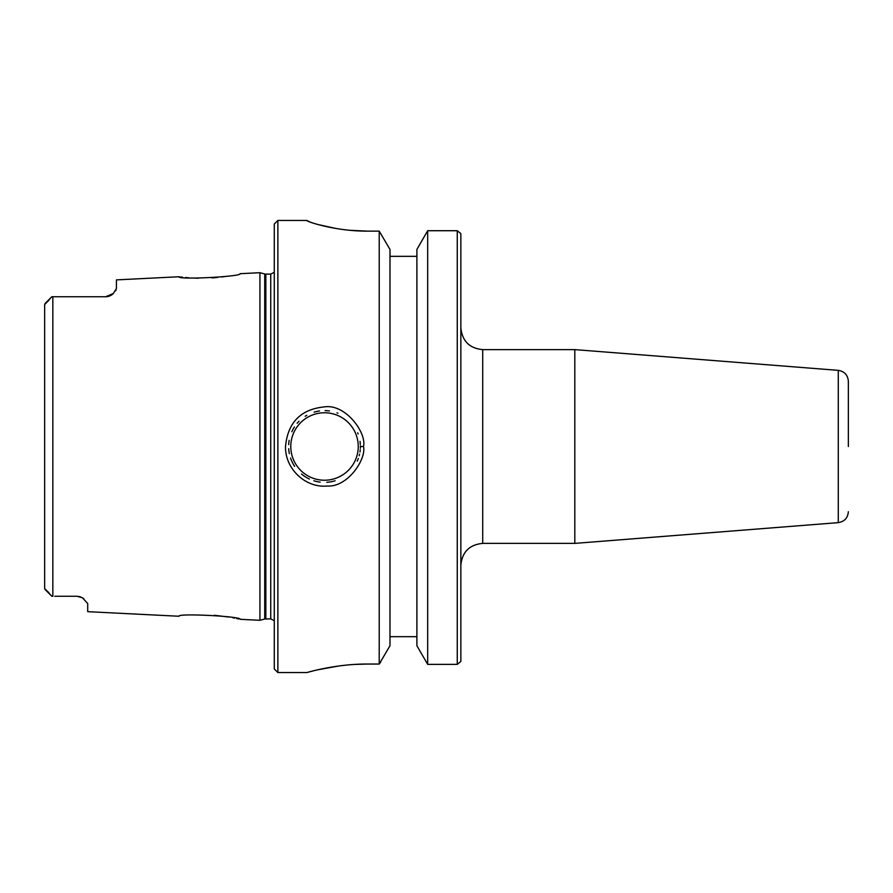 <?xml version="1.0" encoding="UTF-8"?>
<svg xmlns="http://www.w3.org/2000/svg" width="893" height="893" viewBox="0 0 893 893"><rect width="100%" height="100%" fill="white"/><g stroke="black" fill="none" stroke-linecap="round" stroke-linejoin="round"><path stroke-width="1.34" d="M482.722 349.621L574.813 349.621L574.813 543.379L482.722 543.379L482.722 349.621C469.45 348.326 462.161 341.026 460.855 327.753M460.855 661.423L460.855 233.631M848.35 446.5L848.35 381.266L848.35 446.5M306.857 220.571C306.199 221.341 334.853 231.32 367.57 231.131L379.212 231.131L389.984 249.448L389.984 645.762L379.212 664.046L367.57 664.046C336.594 663.834 308.799 672.038 307.058 672.496C303.676 673.612 333.29 663.89 367.57 664.046L354.488 664.448M367.57 231.131L349.989 230.316M335.947 228.474L318.187 224.578M310.485 222.223L306.857 220.459L277.868 220.459L277.868 672.541L306.891 672.541M427.68 230.718L427.68 664.37L416.897 645.762L416.897 249.448L427.68 230.718L457.261 230.718L460.699 233.475M457.261 230.718L457.261 664.37L427.68 664.37M460.732 661.546L457.261 664.37M288.696 448.699A35.876 35.876 0 0 0 289.343 453.644M290.549 458.076A35.876 35.876 0 0 0 294.634 466.358M301.499 474.027A35.876 35.876 0 0 0 309.402 479.039M313.856 480.758A35.876 35.876 0 0 0 320.207 482.12M326.849 482.298A35.876 35.876 0 0 0 335.121 480.769M357.245 461.19A35.876 35.876 0 0 0 358.339 458.466M359.165 455.787A35.876 35.876 0 0 0 359.566 454.135M359.957 452.059A35.876 35.876 0 0 0 360.247 449.692M360.348 448.241A35.876 35.876 0 0 0 360.381 445.819M360.325 444.401A35.876 35.876 0 0 0 360.013 441.354M358.149 434.009A35.876 35.876 0 0 0 357.669 432.804M337.911 413.213A35.876 35.876 0 0 0 336.996 412.867M329.461 410.97A35.876 35.876 0 0 0 325.085 410.624M319.504 410.97A35.876 35.876 0 0 0 314.124 412.153M306.779 415.312A35.876 35.876 0 0 0 305.183 416.272M298.999 421.262A35.876 35.876 0 0 0 297.157 423.282M294.411 426.966A35.876 35.876 0 0 0 291.81 431.732M289.153 440.372A35.876 35.876 0 0 0 288.673 444.636M360.392 446.5L363.507 446.5C366.856 432.915 345.535 403.625 324.505 406.873C300.818 409.228 287.814 422.434 285.514 446.5C284.923 468.803 305.551 488.27 327.43 486.015C347.734 487.344 366.543 459.002 363.507 446.5M198.313 278.248L191.738 277.991M188.97 277.812L185.498 277.511M182.641 277.21L180.654 276.975M179.359 276.797L178.991 276.752C177.194 279.967 242.07 276.64 240.105 273.693L259.93 272.7L259.93 620.3L240.105 619.307C242.07 616.36 177.194 613.033 178.991 616.248L87.704 611.672L87.704 603.523L82.446 597.774L76.943 596.256A10.761 10.761 0 0 1 77.099 596.267M227.179 276.216L221.754 276.986M217.646 277.455L211.998 277.924M54.707 596.256L76.943 596.256M83.082 598.165L83.763 598.634M78.562 596.39L80.694 596.937M52.832 596.256L51.827 596.256L52.832 596.256L52.832 296.744L54.707 296.744L51.827 296.744L45.018 303.553M105.642 296.744L54.707 296.744L105.642 296.744A10.761 10.761 0 0 0 113.299 293.54L105.642 296.744L113.299 293.54L116.414 288.584L116.414 279.889L178.991 276.752M116.057 290.002L115.599 290.839M214.365 615.255L229.01 617.074M232.894 617.777L234.602 618.112M236.757 618.559L238.531 618.949M307.862 672.273L312.963 670.956M317.562 669.85L338.715 665.999M379.212 664.046L379.212 231.131M379.971 663.097L380.451 662.494M277.868 220.459L274.274 224.043L274.274 668.957L277.868 672.541M51.827 296.744L44.65 304.502L44.65 588.498L51.827 596.256M44.65 575.594L44.65 561.34M48.959 300.215L44.65 304.502L44.65 317.406M113.299 293.54A10.761 10.761 0 0 1 109.337 296.085M416.897 256.336L389.984 256.336M389.984 636.664L416.897 636.664M848.35 381.266C847.814 375.015 844.454 371.388 838.27 370.361L838.27 522.639C844.454 521.612 847.814 517.985 848.35 511.734M290.783 446.5A33.722 33.722 0 0 1 341.372 417.288A33.722 33.722 0 0 1 341.372 475.712A33.722 33.722 0 0 1 290.783 446.5M48.959 592.785L45.878 589.815M265.846 618.871L265.846 274.129L270.735 274.129L270.735 618.871L264.73 619.016L264.73 273.984L259.93 272.7M482.722 543.379C469.45 544.685 462.161 551.974 460.855 565.247M838.27 370.361L574.813 349.621M838.27 522.639L574.813 543.379M45.018 589.447L51.548 595.977M264.73 619.016L259.93 620.3M265.846 274.129L264.73 273.984M270.735 274.129L274.274 272.276M270.735 618.871L274.274 620.724"/></g></svg>
